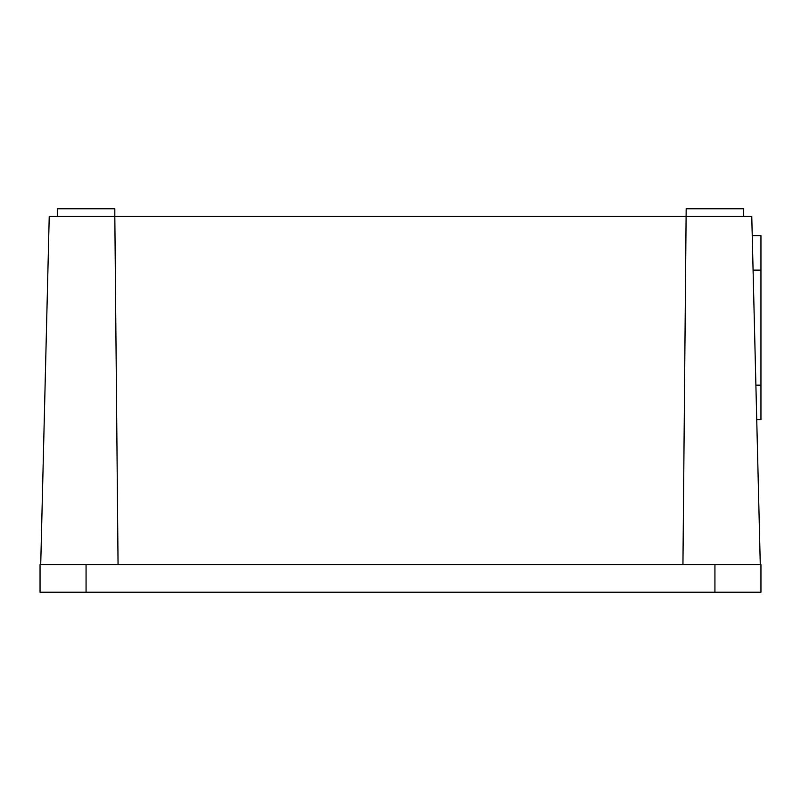 <?xml version="1.0" encoding="UTF-8"?>
<svg xmlns="http://www.w3.org/2000/svg" width="801" height="801" viewBox="0 0 801 801"><rect width="100%" height="100%" fill="white"/><g stroke="black" fill="none" stroke-linecap="round" stroke-linejoin="round"><path stroke-width="1.2" d="M57.302 216.44L57.302 208.771L114.823 208.771L114.823 216.44L49.231 216.44L40.721 564.615M682.943 564.615L686.177 208.771L743.698 208.771L743.698 216.44M118.057 564.615L114.823 216.44L751.769 216.44L760.279 564.615M86.067 564.615L40.05 564.615L40.05 592.229L760.95 592.229L760.95 564.615L86.067 564.615L86.067 592.229M752.239 235.614L760.95 235.614L760.95 419.674L756.735 419.674M714.933 564.615L714.933 592.229M753.08 270.127L760.95 270.127M755.894 385.161L760.95 385.161"/></g></svg>
